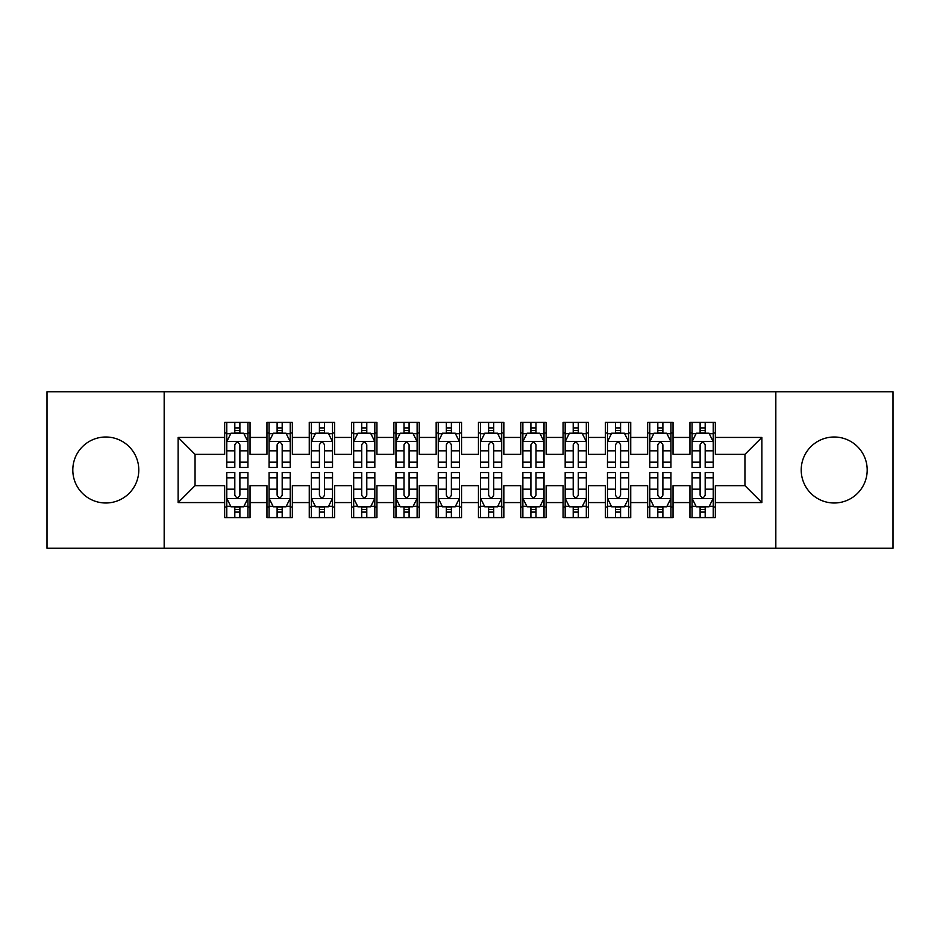 <?xml version="1.0" encoding="UTF-8"?>
<svg xmlns="http://www.w3.org/2000/svg" width="940" height="940" viewBox="0 0 940 940"><rect width="100%" height="100%" fill="white"/><g stroke="black" fill="none" stroke-linecap="round" stroke-linejoin="round"><path stroke-width="1.41" d="M834.203 437.006A32.994 32.994 0 0 0 801.209 470A32.994 32.994 0 0 0 834.203 502.994A32.994 32.994 0 0 0 867.197 470A32.994 32.994 0 0 0 834.203 437.006M105.797 437.006A32.994 32.994 0 0 0 72.803 470A32.994 32.994 0 0 0 105.797 502.994A32.994 32.994 0 0 0 138.791 470A32.994 32.994 0 0 0 105.797 437.006M775.829 548.255L893 548.255L893 391.745L775.829 391.745L775.829 548.255L164.171 548.255L164.171 391.745L47 391.745L47 548.255L164.171 548.255M775.829 391.745L164.171 391.745M178.13 502.571L178.13 437.429L224.66 437.429L224.66 454.349L195.05 454.349L195.05 485.651L178.13 502.571L224.66 502.571L224.66 517.587L250.04 517.587L250.04 502.571L266.96 502.571L266.96 517.587L292.34 517.587L292.34 502.571L309.26 502.571L309.26 517.587L334.64 517.587L334.64 502.571L351.56 502.571L351.56 517.587L376.94 517.587L376.94 502.571L393.86 502.571L393.86 517.587L419.24 517.587L419.24 502.571L436.16 502.571L436.16 517.587L461.54 517.587L461.54 502.571L478.46 502.571L478.46 517.587L503.84 517.587L503.84 502.571L520.76 502.571L520.76 517.587L546.14 517.587L546.14 502.571L563.06 502.571L563.06 517.587L588.44 517.587L588.44 502.571L605.36 502.571L605.36 517.587L630.74 517.587L630.74 502.571L647.66 502.571L647.66 517.587L673.04 517.587L673.04 502.571L689.96 502.571L689.96 517.587L715.34 517.587L715.34 485.651L744.95 485.651L744.95 454.349L715.34 454.349L715.34 437.429L761.87 437.429L761.87 502.571L715.34 502.571M715.34 437.429L715.34 422.413L689.96 422.413L689.96 437.429L673.04 437.429L673.04 422.413L647.66 422.413L647.66 437.429L630.74 437.429L630.74 422.413L605.36 422.413L605.36 437.429L588.44 437.429L588.44 422.413L563.06 422.413L563.06 437.429L546.14 437.429L546.14 422.413L520.76 422.413L520.76 437.429L503.84 437.429L503.84 422.413L478.46 422.413L478.46 437.429L461.54 437.429L461.54 422.413L436.16 422.413L436.16 437.429L419.24 437.429L419.24 422.413L393.86 422.413L393.86 437.429L376.94 437.429L376.94 422.413L351.56 422.413L351.56 437.429L334.64 437.429L334.64 422.413L309.26 422.413L309.26 437.429L292.34 437.429L292.34 422.413L266.96 422.413L266.96 437.429L250.04 437.429L250.04 422.413L224.66 422.413L224.66 437.429M673.04 502.571L673.04 485.651L689.96 485.651L689.96 502.571M761.87 437.429L744.95 454.349M630.74 502.571L630.74 485.651L647.66 485.651L647.66 502.571M689.96 437.429L689.96 454.349L673.04 454.349L673.04 437.429M588.44 502.571L588.44 485.651L605.36 485.651L605.36 502.571M647.66 437.429L647.66 454.349L630.74 454.349L630.74 437.429M546.14 502.571L546.14 485.651L563.06 485.651L563.06 502.571M605.36 437.429L605.36 454.349L588.44 454.349L588.44 437.429M503.84 502.571L503.84 485.651L520.76 485.651L520.76 502.571M563.06 437.429L563.06 454.349L546.14 454.349L546.14 437.429M461.54 502.571L461.54 485.651L478.46 485.651L478.46 502.571M520.76 437.429L520.76 454.349L503.84 454.349L503.84 437.429M419.24 502.571L419.24 485.651L436.16 485.651L436.16 502.571M478.46 437.429L478.46 454.349L461.54 454.349L461.54 437.429M376.94 502.571L376.94 485.651L393.86 485.651L393.86 502.571M436.16 437.429L436.16 454.349L419.24 454.349L419.24 437.429M334.64 502.571L334.64 485.651L351.56 485.651L351.56 502.571M393.86 437.429L393.86 454.349L376.94 454.349L376.94 437.429M292.34 502.571L292.34 485.651L309.26 485.651L309.26 502.571M351.56 437.429L351.56 454.349L334.64 454.349L334.64 437.429M250.04 502.571L250.04 485.651L266.96 485.651L266.96 502.571M309.26 437.429L309.26 454.349L292.34 454.349L292.34 437.429M195.05 485.651L224.66 485.651L224.66 502.571M266.96 437.429L266.96 454.349L250.04 454.349L250.04 437.429M689.96 432.988L692.075 432.988M713.225 432.988L715.34 432.988M647.66 432.988L649.775 432.988M670.925 432.988L673.04 432.988M605.36 432.988L607.475 432.988M628.625 432.988L630.74 432.988M563.06 432.988L565.175 432.988M586.325 432.988L588.44 432.988M520.76 432.988L522.875 432.988M544.025 432.988L546.14 432.988M478.46 432.988L480.575 432.988M501.725 432.988L503.84 432.988M436.16 432.988L438.275 432.988M459.425 432.988L461.54 432.988M393.86 432.988L395.975 432.988M417.125 432.988L419.24 432.988M351.56 432.988L353.675 432.988M374.825 432.988L376.94 432.988M309.26 432.988L311.375 432.988M332.525 432.988L334.64 432.988M266.96 432.988L269.075 432.988M290.225 432.988L292.34 432.988M224.66 432.988L226.775 432.988M247.925 432.988L250.04 432.988M224.66 507.013L226.775 507.013M247.925 507.013L250.04 507.013M266.96 507.013L269.075 507.013M290.225 507.013L292.34 507.013M309.26 507.013L311.375 507.013M332.525 507.013L334.64 507.013M351.56 507.013L353.675 507.013M374.825 507.013L376.94 507.013M393.86 507.013L395.975 507.013M417.125 507.013L419.24 507.013M436.16 507.013L438.275 507.013M459.425 507.013L461.54 507.013M478.46 507.013L480.575 507.013M501.725 507.013L503.84 507.013M520.76 507.013L522.875 507.013M544.025 507.013L546.14 507.013M563.06 507.013L565.175 507.013M586.325 507.013L588.44 507.013M605.36 507.013L607.475 507.013M628.625 507.013L630.74 507.013M647.66 507.013L649.775 507.013M670.925 507.013L673.04 507.013M689.96 507.013L692.075 507.013M713.225 507.013L715.34 507.013M178.13 437.429L195.05 454.349M744.95 485.651L761.87 502.571M239.888 427.912L234.812 427.912M247.925 462.163L239.888 462.163L239.888 467.462L247.925 467.462L247.925 441.659L243.695 433.199L231.005 433.199L226.775 441.659L226.775 467.462L234.812 467.462L234.812 462.163L226.775 462.163M226.775 441.659L226.775 422.413M247.925 441.659L247.925 422.413M234.812 433.199L234.812 422.413M239.888 422.413L239.888 433.199M239.888 462.163L239.888 444.832C238.196 441.577 236.504 441.577 234.812 444.832L234.812 462.163M239.888 432.988L234.812 432.988M234.812 512.089L239.888 512.089M226.775 477.837L234.812 477.837L234.812 472.538L226.775 472.538L226.775 498.341L231.005 506.801L243.695 506.801L247.925 498.341L247.925 472.538L239.888 472.538L239.888 477.837L247.925 477.837M247.925 498.341L247.925 517.587M226.775 498.341L226.775 517.587M239.888 506.801L239.888 517.587M234.812 517.587L234.812 506.801M234.812 477.837L234.812 495.169C236.504 498.423 238.196 498.423 239.888 495.169L239.888 477.837M234.812 507.013L239.888 507.013M282.188 427.912L277.112 427.912M290.225 462.163L282.188 462.163L282.188 467.462L290.225 467.462L290.225 441.659L285.995 433.199L273.305 433.199L269.075 441.659L269.075 467.462L277.112 467.462L277.112 462.163L269.075 462.163M269.075 441.659L269.075 422.413M290.225 441.659L290.225 422.413M277.112 433.199L277.112 422.413M282.188 422.413L282.188 433.199M282.188 462.163L282.188 444.832C280.496 441.577 278.804 441.577 277.112 444.832L277.112 462.163M282.188 432.988L277.112 432.988M324.488 427.912L319.412 427.912M332.525 462.163L324.488 462.163L324.488 467.462L332.525 467.462L332.525 441.659L328.295 433.199L315.605 433.199L311.375 441.659L311.375 467.462L319.412 467.462L319.412 462.163L311.375 462.163M311.375 441.659L311.375 422.413M332.525 441.659L332.525 422.413M319.412 433.199L319.412 422.413M324.488 422.413L324.488 433.199M324.488 462.163L324.488 444.832C322.796 441.577 321.104 441.577 319.412 444.832L319.412 462.163M324.488 432.988L319.412 432.988M277.112 512.089L282.188 512.089M269.075 477.837L277.112 477.837L277.112 472.538L269.075 472.538L269.075 498.341L273.305 506.801L285.995 506.801L290.225 498.341L290.225 472.538L282.188 472.538L282.188 477.837L290.225 477.837M290.225 498.341L290.225 517.587M269.075 498.341L269.075 517.587M282.188 506.801L282.188 517.587M277.112 517.587L277.112 506.801M277.112 477.837L277.112 495.169C278.804 498.423 280.496 498.423 282.188 495.169L282.188 477.837M277.112 507.013L282.188 507.013M319.412 512.089L324.488 512.089M311.375 477.837L319.412 477.837L319.412 472.538L311.375 472.538L311.375 498.341L315.605 506.801L328.295 506.801L332.525 498.341L332.525 472.538L324.488 472.538L324.488 477.837L332.525 477.837M332.525 498.341L332.525 517.587M311.375 498.341L311.375 517.587M324.488 506.801L324.488 517.587M319.412 517.587L319.412 506.801M319.412 477.837L319.412 495.169C321.104 498.423 322.796 498.423 324.488 495.169L324.488 477.837M319.412 507.013L324.488 507.013M366.788 427.912L361.712 427.912M374.825 462.163L366.788 462.163L366.788 467.462L374.825 467.462L374.825 441.659L370.595 433.199L357.905 433.199L353.675 441.659L353.675 467.462L361.712 467.462L361.712 462.163L353.675 462.163M353.675 441.659L353.675 422.413M374.825 441.659L374.825 422.413M361.712 433.199L361.712 422.413M366.788 422.413L366.788 433.199M366.788 462.163L366.788 444.832C365.096 441.577 363.404 441.577 361.712 444.832L361.712 462.163M366.788 432.988L361.712 432.988M409.088 427.912L404.012 427.912M417.125 462.163L409.088 462.163L409.088 467.462L417.125 467.462L417.125 441.659L412.895 433.199L400.205 433.199L395.975 441.659L395.975 467.462L404.012 467.462L404.012 462.163L395.975 462.163M395.975 441.659L395.975 422.413M417.125 441.659L417.125 422.413M404.012 433.199L404.012 422.413M409.088 422.413L409.088 433.199M409.088 462.163L409.088 444.832C407.396 441.577 405.704 441.577 404.012 444.832L404.012 462.163M409.088 432.988L404.012 432.988M361.712 512.089L366.788 512.089M353.675 477.837L361.712 477.837L361.712 472.538L353.675 472.538L353.675 498.341L357.905 506.801L370.595 506.801L374.825 498.341L374.825 472.538L366.788 472.538L366.788 477.837L374.825 477.837M374.825 498.341L374.825 517.587M353.675 498.341L353.675 517.587M366.788 506.801L366.788 517.587M361.712 517.587L361.712 506.801M361.712 477.837L361.712 495.169C363.404 498.423 365.096 498.423 366.788 495.169L366.788 477.837M361.712 507.013L366.788 507.013M404.012 512.089L409.088 512.089M395.975 477.837L404.012 477.837L404.012 472.538L395.975 472.538L395.975 498.341L400.205 506.801L412.895 506.801L417.125 498.341L417.125 472.538L409.088 472.538L409.088 477.837L417.125 477.837M417.125 498.341L417.125 517.587M395.975 498.341L395.975 517.587M409.088 506.801L409.088 517.587M404.012 517.587L404.012 506.801M404.012 477.837L404.012 495.169C405.704 498.423 407.396 498.423 409.088 495.169L409.088 477.837M404.012 507.013L409.088 507.013M451.388 427.912L446.312 427.912M459.425 462.163L451.388 462.163L451.388 467.462L459.425 467.462L459.425 441.659L455.195 433.199L442.505 433.199L438.275 441.659L438.275 467.462L446.312 467.462L446.312 462.163L438.275 462.163M438.275 441.659L438.275 422.413M459.425 441.659L459.425 422.413M446.312 433.199L446.312 422.413M451.388 422.413L451.388 433.199M451.388 462.163L451.388 444.832C449.696 441.577 448.004 441.577 446.312 444.832L446.312 462.163M451.388 432.988L446.312 432.988M446.312 512.089L451.388 512.089M438.275 477.837L446.312 477.837L446.312 472.538L438.275 472.538L438.275 498.341L442.505 506.801L455.195 506.801L459.425 498.341L459.425 472.538L451.388 472.538L451.388 477.837L459.425 477.837M459.425 498.341L459.425 517.587M438.275 498.341L438.275 517.587M451.388 506.801L451.388 517.587M446.312 517.587L446.312 506.801M446.312 477.837L446.312 495.169C448.004 498.423 449.696 498.423 451.388 495.169L451.388 477.837M446.312 507.013L451.388 507.013M493.688 427.912L488.612 427.912M501.725 462.163L493.688 462.163L493.688 467.462L501.725 467.462L501.725 441.659L497.495 433.199L484.805 433.199L480.575 441.659L480.575 467.462L488.612 467.462L488.612 462.163L480.575 462.163M480.575 441.659L480.575 422.413M501.725 441.659L501.725 422.413M488.612 433.199L488.612 422.413M493.688 422.413L493.688 433.199M493.688 462.163L493.688 444.832C491.996 441.577 490.304 441.577 488.612 444.832L488.612 462.163M493.688 432.988L488.612 432.988M488.612 512.089L493.688 512.089M480.575 477.837L488.612 477.837L488.612 472.538L480.575 472.538L480.575 498.341L484.805 506.801L497.495 506.801L501.725 498.341L501.725 472.538L493.688 472.538L493.688 477.837L501.725 477.837M501.725 498.341L501.725 517.587M480.575 498.341L480.575 517.587M493.688 506.801L493.688 517.587M488.612 517.587L488.612 506.801M488.612 477.837L488.612 495.169C490.304 498.423 491.996 498.423 493.688 495.169L493.688 477.837M488.612 507.013L493.688 507.013M535.988 427.912L530.912 427.912M544.025 462.163L535.988 462.163L535.988 467.462L544.025 467.462L544.025 441.659L539.795 433.199L527.105 433.199L522.875 441.659L522.875 467.462L530.912 467.462L530.912 462.163L522.875 462.163M522.875 441.659L522.875 422.413M544.025 441.659L544.025 422.413M530.912 433.199L530.912 422.413M535.988 422.413L535.988 433.199M535.988 462.163L535.988 444.832C534.296 441.577 532.604 441.577 530.912 444.832L530.912 462.163M535.988 432.988L530.912 432.988M530.912 512.089L535.988 512.089M522.875 477.837L530.912 477.837L530.912 472.538L522.875 472.538L522.875 498.341L527.105 506.801L539.795 506.801L544.025 498.341L544.025 472.538L535.988 472.538L535.988 477.837L544.025 477.837M544.025 498.341L544.025 517.587M522.875 498.341L522.875 517.587M535.988 506.801L535.988 517.587M530.912 517.587L530.912 506.801M530.912 477.837L530.912 495.169C532.604 498.423 534.296 498.423 535.988 495.169L535.988 477.837M530.912 507.013L535.988 507.013M578.288 427.912L573.212 427.912M586.325 462.163L578.288 462.163L578.288 467.462L586.325 467.462L586.325 441.659L582.095 433.199L569.405 433.199L565.175 441.659L565.175 467.462L573.212 467.462L573.212 462.163L565.175 462.163M565.175 441.659L565.175 422.413M586.325 441.659L586.325 422.413M573.212 433.199L573.212 422.413M578.288 422.413L578.288 433.199M578.288 462.163L578.288 444.832C576.596 441.577 574.904 441.577 573.212 444.832L573.212 462.163M578.288 432.988L573.212 432.988M573.212 512.089L578.288 512.089M565.175 477.837L573.212 477.837L573.212 472.538L565.175 472.538L565.175 498.341L569.405 506.801L582.095 506.801L586.325 498.341L586.325 472.538L578.288 472.538L578.288 477.837L586.325 477.837M586.325 498.341L586.325 517.587M565.175 498.341L565.175 517.587M578.288 506.801L578.288 517.587M573.212 517.587L573.212 506.801M573.212 477.837L573.212 495.169C574.904 498.423 576.596 498.423 578.288 495.169L578.288 477.837M573.212 507.013L578.288 507.013M620.588 427.912L615.512 427.912M628.625 462.163L620.588 462.163L620.588 467.462L628.625 467.462L628.625 441.659L624.395 433.199L611.705 433.199L607.475 441.659L607.475 467.462L615.512 467.462L615.512 462.163L607.475 462.163M607.475 441.659L607.475 422.413M628.625 441.659L628.625 422.413M615.512 433.199L615.512 422.413M620.588 422.413L620.588 433.199M620.588 462.163L620.588 444.832C618.896 441.577 617.204 441.577 615.512 444.832L615.512 462.163M620.588 432.988L615.512 432.988M615.512 512.089L620.588 512.089M607.475 477.837L615.512 477.837L615.512 472.538L607.475 472.538L607.475 498.341L611.705 506.801L624.395 506.801L628.625 498.341L628.625 472.538L620.588 472.538L620.588 477.837L628.625 477.837M628.625 498.341L628.625 517.587M607.475 498.341L607.475 517.587M620.588 506.801L620.588 517.587M615.512 517.587L615.512 506.801M615.512 477.837L615.512 495.169C617.204 498.423 618.896 498.423 620.588 495.169L620.588 477.837M615.512 507.013L620.588 507.013M662.888 427.912L657.812 427.912M670.925 462.163L662.888 462.163L662.888 467.462L670.925 467.462L670.925 441.659L666.695 433.199L654.005 433.199L649.775 441.659L649.775 467.462L657.812 467.462L657.812 462.163L649.775 462.163M649.775 441.659L649.775 422.413M670.925 441.659L670.925 422.413M657.812 433.199L657.812 422.413M662.888 422.413L662.888 433.199M662.888 462.163L662.888 444.832C661.196 441.577 659.504 441.577 657.812 444.832L657.812 462.163M662.888 432.988L657.812 432.988M657.812 512.089L662.888 512.089M649.775 477.837L657.812 477.837L657.812 472.538L649.775 472.538L649.775 498.341L654.005 506.801L666.695 506.801L670.925 498.341L670.925 472.538L662.888 472.538L662.888 477.837L670.925 477.837M670.925 498.341L670.925 517.587M649.775 498.341L649.775 517.587M662.888 506.801L662.888 517.587M657.812 517.587L657.812 506.801M657.812 477.837L657.812 495.169C659.504 498.423 661.196 498.423 662.888 495.169L662.888 477.837M657.812 507.013L662.888 507.013M705.188 427.912L700.112 427.912M713.225 462.163L705.188 462.163L705.188 467.462L713.225 467.462L713.225 441.659L708.995 433.199L696.305 433.199L692.075 441.659L692.075 467.462L700.112 467.462L700.112 462.163L692.075 462.163M692.075 441.659L692.075 422.413M713.225 441.659L713.225 422.413M700.112 433.199L700.112 422.413M705.188 422.413L705.188 433.199M705.188 462.163L705.188 444.832C703.496 441.577 701.804 441.577 700.112 444.832L700.112 462.163M705.188 432.988L700.112 432.988M700.112 512.089L705.188 512.089M692.075 477.837L700.112 477.837L700.112 472.538L692.075 472.538L692.075 498.341L696.305 506.801L708.995 506.801L713.225 498.341L713.225 472.538L705.188 472.538L705.188 477.837L713.225 477.837M713.225 498.341L713.225 517.587M692.075 498.341L692.075 517.587M705.188 506.801L705.188 517.587M700.112 517.587L700.112 506.801M700.112 477.837L700.112 495.169C701.804 498.423 703.496 498.423 705.188 495.169L705.188 477.837M700.112 507.013L705.188 507.013M247.819 441.447L226.881 441.447M226.775 433.704L230.746 433.704M243.954 433.704L247.925 433.704M234.812 450.824L226.775 450.824M247.925 450.824L239.888 450.824M239.888 430.602L234.812 430.602M226.881 498.553L247.819 498.553M247.925 506.296L243.954 506.296M230.746 506.296L226.775 506.296M239.888 489.176L247.925 489.176M226.775 489.176L234.812 489.176M234.812 509.398L239.888 509.398M290.119 441.447L269.181 441.447M269.075 433.704L273.046 433.704M286.254 433.704L290.225 433.704M277.112 450.824L269.075 450.824M290.225 450.824L282.188 450.824M282.188 430.602L277.112 430.602M332.419 441.447L311.481 441.447M311.375 433.704L315.346 433.704M328.554 433.704L332.525 433.704M319.412 450.824L311.375 450.824M332.525 450.824L324.488 450.824M324.488 430.602L319.412 430.602M269.181 498.553L290.119 498.553M290.225 506.296L286.254 506.296M273.046 506.296L269.075 506.296M282.188 489.176L290.225 489.176M269.075 489.176L277.112 489.176M277.112 509.398L282.188 509.398M311.481 498.553L332.419 498.553M332.525 506.296L328.554 506.296M315.346 506.296L311.375 506.296M324.488 489.176L332.525 489.176M311.375 489.176L319.412 489.176M319.412 509.398L324.488 509.398M374.719 441.447L353.781 441.447M353.675 433.704L357.647 433.704M370.853 433.704L374.825 433.704M361.712 450.824L353.675 450.824M374.825 450.824L366.788 450.824M366.788 430.602L361.712 430.602M417.019 441.447L396.081 441.447M395.975 433.704L399.947 433.704M413.154 433.704L417.125 433.704M404.012 450.824L395.975 450.824M417.125 450.824L409.088 450.824M409.088 430.602L404.012 430.602M353.781 498.553L374.719 498.553M374.825 506.296L370.853 506.296M357.647 506.296L353.675 506.296M366.788 489.176L374.825 489.176M353.675 489.176L361.712 489.176M361.712 509.398L366.788 509.398M396.081 498.553L417.019 498.553M417.125 506.296L413.154 506.296M399.947 506.296L395.975 506.296M409.088 489.176L417.125 489.176M395.975 489.176L404.012 489.176M404.012 509.398L409.088 509.398M459.319 441.447L438.381 441.447M438.275 433.704L442.247 433.704M455.454 433.704L459.425 433.704M446.312 450.824L438.275 450.824M459.425 450.824L451.388 450.824M451.388 430.602L446.312 430.602M438.381 498.553L459.319 498.553M459.425 506.296L455.454 506.296M442.247 506.296L438.275 506.296M451.388 489.176L459.425 489.176M438.275 489.176L446.312 489.176M446.312 509.398L451.388 509.398M501.619 441.447L480.681 441.447M480.575 433.704L484.547 433.704M497.754 433.704L501.725 433.704M488.612 450.824L480.575 450.824M501.725 450.824L493.688 450.824M493.688 430.602L488.612 430.602M480.681 498.553L501.619 498.553M501.725 506.296L497.754 506.296M484.547 506.296L480.575 506.296M493.688 489.176L501.725 489.176M480.575 489.176L488.612 489.176M488.612 509.398L493.688 509.398M543.919 441.447L522.981 441.447M522.875 433.704L526.846 433.704M540.053 433.704L544.025 433.704M530.912 450.824L522.875 450.824M544.025 450.824L535.988 450.824M535.988 430.602L530.912 430.602M522.981 498.553L543.919 498.553M544.025 506.296L540.053 506.296M526.846 506.296L522.875 506.296M535.988 489.176L544.025 489.176M522.875 489.176L530.912 489.176M530.912 509.398L535.988 509.398M586.219 441.447L565.281 441.447M565.175 433.704L569.147 433.704M582.354 433.704L586.325 433.704M573.212 450.824L565.175 450.824M586.325 450.824L578.288 450.824M578.288 430.602L573.212 430.602M565.281 498.553L586.219 498.553M586.325 506.296L582.354 506.296M569.147 506.296L565.175 506.296M578.288 489.176L586.325 489.176M565.175 489.176L573.212 489.176M573.212 509.398L578.288 509.398M628.519 441.447L607.581 441.447M607.475 433.704L611.447 433.704M624.654 433.704L628.625 433.704M615.512 450.824L607.475 450.824M628.625 450.824L620.588 450.824M620.588 430.602L615.512 430.602M607.581 498.553L628.519 498.553M628.625 506.296L624.654 506.296M611.447 506.296L607.475 506.296M620.588 489.176L628.625 489.176M607.475 489.176L615.512 489.176M615.512 509.398L620.588 509.398M670.819 441.447L649.881 441.447M649.775 433.704L653.746 433.704M666.954 433.704L670.925 433.704M657.812 450.824L649.775 450.824M670.925 450.824L662.888 450.824M662.888 430.602L657.812 430.602M649.881 498.553L670.819 498.553M670.925 506.296L666.954 506.296M653.746 506.296L649.775 506.296M662.888 489.176L670.925 489.176M649.775 489.176L657.812 489.176M657.812 509.398L662.888 509.398M713.119 441.447L692.181 441.447M692.075 433.704L696.047 433.704M709.254 433.704L713.225 433.704M700.112 450.824L692.075 450.824M713.225 450.824L705.188 450.824M705.188 430.602L700.112 430.602M692.181 498.553L713.119 498.553M713.225 506.296L709.254 506.296M696.047 506.296L692.075 506.296M705.188 489.176L713.225 489.176M692.075 489.176L700.112 489.176M700.112 509.398L705.188 509.398"/></g></svg>
